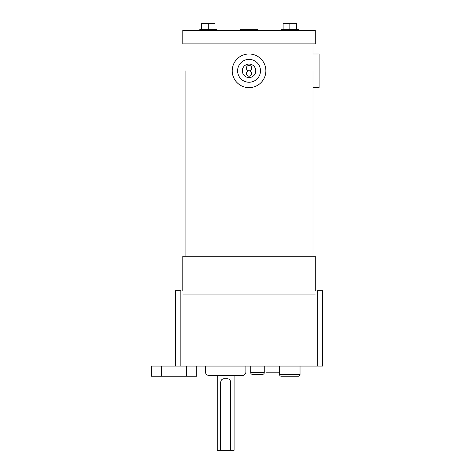 <?xml version="1.0" encoding="UTF-8"?>
<svg xmlns="http://www.w3.org/2000/svg" width="474" height="474" viewBox="0 0 474 474"><rect width="100%" height="100%" fill="white"/><g stroke="black" fill="none" stroke-linecap="round" stroke-linejoin="round"><path stroke-width="0.71" d="M249.046 53.989A16.827 16.827 0 0 1 265.873 70.816A16.827 16.827 0 0 1 249.046 87.643A16.827 16.827 0 0 1 232.219 70.816A16.827 16.827 0 0 1 249.046 53.989A16.827 16.827 0 0 0 232.219 70.816A16.827 16.827 0 0 0 249.046 87.643M249.046 77.546A6.731 6.731 0 0 1 242.315 70.816A6.731 6.731 0 0 1 249.046 64.085A6.731 6.731 0 0 1 255.776 70.816A6.731 6.731 0 0 1 249.046 77.546M249.046 70.816A2.69 2.69 0 0 1 251.735 73.511A2.69 2.69 0 0 1 249.046 76.201A2.69 2.69 0 0 1 246.356 73.511A2.69 2.69 0 0 1 249.046 70.816A2.69 2.69 0 0 0 251.735 68.126A2.69 2.69 0 0 0 249.046 65.43A2.69 2.69 0 0 0 246.356 68.126A2.69 2.69 0 0 0 249.046 70.816M312.988 87.643L319.103 87.643L319.103 53.989L312.988 53.989L312.988 43.892M178.988 87.643L178.988 53.989M216.654 30.431L216.654 29.352L199.827 29.352L199.827 30.431M298.264 30.431L298.264 29.352L281.438 29.352L281.438 30.431M312.988 256.268L312.988 70.816M185.103 256.268L185.103 70.816M182.816 43.892L315.275 43.892L315.275 30.431L182.816 30.431L182.816 43.892M296.582 29.352L296.582 23.7L283.12 23.7L283.12 29.352M289.851 23.7L289.851 29.352M214.971 29.352L214.971 23.7L201.509 23.7L201.509 29.352M208.24 23.7L208.24 29.352M257.459 30.431L257.459 29.299L240.632 29.299L240.632 30.431M315.275 294.076L182.816 294.076M315.275 290.686L315.275 256.268L182.816 256.268L182.816 290.686M205.479 366.07L205.479 372.025A3.365 3.365 0 0 0 208.844 375.39L242.504 375.39A3.365 3.365 0 0 0 245.87 372.025L245.87 366.07M230.72 382.992L230.72 450.3L234.085 450.3L234.085 375.39L217.264 375.39L217.264 450.3L220.629 450.3L220.629 382.992L230.72 382.992C230.613 379.751 228.93 378.341 225.677 378.767C222.413 378.347 220.73 379.751 220.629 382.992M220.629 450.3L230.72 450.3M279.565 372.801L266.021 372.801L266.021 366.07M250.722 366.07L250.722 372.677A1.683 1.683 0 0 0 252.405 374.359L262.572 374.359A1.683 1.683 0 0 0 264.255 372.677L264.255 366.07M279.565 366.07L279.565 374.519L300.03 374.519A1.683 1.683 0 0 1 298.347 376.202L281.248 376.202A1.683 1.683 0 0 1 279.565 374.519A1.683 1.683 0 0 0 281.248 376.202L284.566 376.202M298.347 376.202L295.024 376.202M300.03 374.519L300.03 366.07M196.775 366.07L196.775 376.202L151.354 376.202L151.354 366.07L175.445 366.07L175.445 290.686L180.831 290.686L180.831 366.07L317.26 366.07L317.26 290.686L322.646 290.686L322.646 366.07L317.26 366.07M180.831 366.07L175.445 366.07M249.046 82.257A11.441 11.441 0 0 0 260.487 70.816A11.441 11.441 0 0 0 249.046 59.374A11.441 11.441 0 0 0 237.604 70.816A11.441 11.441 0 0 0 249.046 82.257M205.479 372.025L245.87 372.025M250.722 372.677L264.255 372.677M161.587 376.202L161.587 366.07M186.543 376.202L186.543 366.07"/></g></svg>
